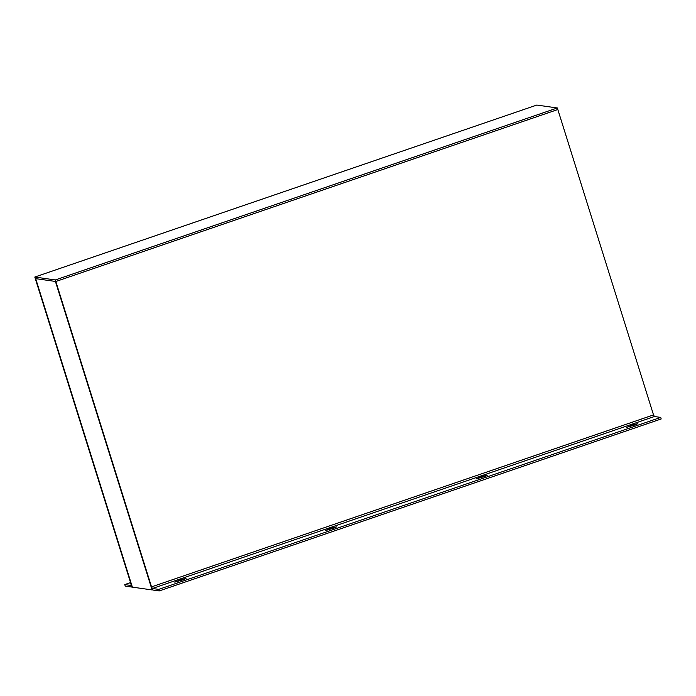 <?xml version="1.0" encoding="UTF-8"?>
<svg xmlns="http://www.w3.org/2000/svg" width="696" height="696" viewBox="0 0 696 696"><rect width="100%" height="100%" fill="white"/><g stroke="black" fill="none" stroke-linecap="round" stroke-linejoin="round"><path stroke-width="1.04" d="M132.266 586.798L131.64 587.015A3.271 0.748 -108.9 0 1 131.553 587.024L125.254 586.128L124.767 584.579L131.066 585.475L130.987 583.979L35.287 278.591L55.828 281.497L557.818 109.524L653.518 414.912L151.528 586.885L55.828 281.497L557.818 109.524L557.331 107.967L536.79 105.061L34.8 277.043L55.341 279.949L557.331 107.967M151.528 586.885L152.424 588.494L158.723 589.382L159.21 590.939L152.911 590.043A3.271 0.748 -108.9 0 1 151.119 586.824L55.41 281.436L35.696 278.644L131.396 584.04A3.271 0.748 -108.9 0 1 131.64 587.015M55.341 279.949L152.085 589.93L152.528 589.773M159.21 590.939L661.2 418.957L660.713 417.409L654.414 416.521L653.518 414.912M633.882 424.551L626.565 427.361L635.526 424.777L637.823 423.69L633.882 424.551L634.108 425.265M483.285 476.142L475.968 478.952L484.929 476.377L487.226 475.281L483.285 476.142L483.511 476.856M332.688 527.733L325.363 530.543L334.332 527.968L336.629 526.872L332.688 527.733L332.914 528.455M182.091 579.324L174.766 582.143L183.727 579.559L186.032 578.463L182.091 579.324L182.309 580.046M158.723 589.382L660.713 417.409M34.8 277.043L132.37 587.137L152.085 589.93M130.552 582.596L124.767 584.579M152.424 588.494L654.414 416.521M177.28 581.726L177.071 581.047M327.877 530.135L327.668 529.456M478.474 478.543L478.265 477.865M629.071 426.952L628.862 426.265"/></g></svg>
